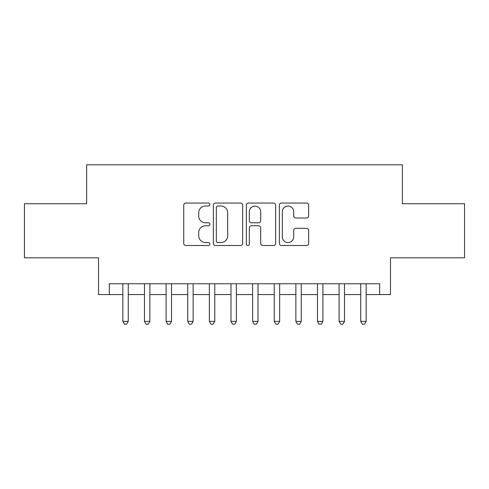 <?xml version="1.0" encoding="UTF-8"?>
<svg xmlns="http://www.w3.org/2000/svg" width="489" height="489" viewBox="0 0 489 489"><rect width="100%" height="100%" fill="white"/><g stroke="black" fill="none" stroke-linecap="round" stroke-linejoin="round"><path stroke-width="0.73" d="M209.897 204.536A1.485 1.485 0 0 0 208.412 203.051L185.857 203.051A2.121 2.121 0 0 0 183.736 205.172L183.736 243.381A2.121 2.121 0 0 0 185.857 245.509L208.412 245.509A1.485 1.485 0 0 0 209.897 244.023A1.485 1.485 0 0 0 208.412 242.538L205.496 242.538A6.791 6.791 0 0 1 198.699 235.741L198.699 232.556A6.791 6.791 0 0 1 205.496 225.765L208.412 225.765A1.485 1.485 0 0 0 209.897 224.28A1.485 1.485 0 0 0 208.412 222.795L205.496 222.795A6.791 6.791 0 0 1 198.699 215.997L198.699 212.819A6.791 6.791 0 0 1 205.496 206.022L208.412 206.022A1.485 1.485 0 0 0 209.897 204.536M306.536 218.015A2.121 2.121 0 0 0 308.663 215.893L308.663 205.172A2.121 2.121 0 0 0 306.536 203.051L281.487 203.051A2.121 2.121 0 0 0 279.366 205.172L279.366 243.381A2.121 2.121 0 0 0 281.487 245.509L306.536 245.509A2.121 2.121 0 0 0 308.663 243.381L308.663 230.435A2.121 2.121 0 0 0 306.536 228.314L295.821 228.314A2.121 2.121 0 0 0 293.693 230.435L293.693 236.859A5.679 5.679 0 0 1 288.015 242.538A5.679 5.679 0 0 1 282.336 236.859L282.336 211.7A5.679 5.679 0 0 1 288.015 206.022A5.679 5.679 0 0 1 293.693 211.7L293.693 215.893A2.121 2.121 0 0 0 295.821 218.015L306.536 218.015M109.334 294.567L109.334 283.754L379.666 283.754L379.666 294.567L390.479 294.567L390.479 257.801L464.55 257.801L464.55 203.736L402.374 203.736L402.374 164.805L86.626 164.805L86.626 203.736L24.45 203.736L24.45 257.801L98.521 257.801L98.521 294.567L122.849 294.567M242.642 205.172A2.121 2.121 0 0 0 240.521 203.051L215.472 203.051A2.121 2.121 0 0 0 213.351 205.172L213.351 243.381A2.121 2.121 0 0 0 215.472 245.509L240.521 245.509A2.121 2.121 0 0 0 242.642 243.381L242.642 205.172M248.479 203.051L273.528 203.051A2.121 2.121 0 0 1 275.649 205.172L275.649 243.381A2.121 2.121 0 0 1 273.528 245.509L262.807 245.509A2.121 2.121 0 0 1 260.686 243.381L260.686 227.886A2.121 2.121 0 0 0 258.565 225.765L251.45 225.765A2.121 2.121 0 0 0 249.329 227.886L249.329 244.023A1.485 1.485 0 0 1 247.844 245.509A1.485 1.485 0 0 1 246.358 244.023L246.358 205.172A2.121 2.121 0 0 1 248.479 203.051M128.259 294.567L144.475 294.567M149.885 294.567L166.101 294.567M171.511 294.567L187.733 294.567M193.137 294.567L209.359 294.567M214.763 294.567L230.985 294.567M236.389 294.567L252.611 294.567M258.015 294.567L274.237 294.567M279.641 294.567L295.863 294.567M301.267 294.567L317.489 294.567M322.899 294.567L339.115 294.567M344.525 294.567L360.741 294.567M366.151 294.567L379.666 294.567M217.807 206.022A1.485 1.485 0 0 0 216.321 207.507L216.321 241.046A1.485 1.485 0 0 0 217.807 242.538L220.881 242.538A6.791 6.791 0 0 0 227.678 235.741L227.678 212.819A6.791 6.791 0 0 0 220.881 206.022L217.807 206.022M260.686 211.81A5.679 5.679 0 0 0 255.007 206.132A5.679 5.679 0 0 0 249.329 211.81L249.329 220.673A2.121 2.121 0 0 0 251.45 222.795L258.565 222.795A2.121 2.121 0 0 0 260.686 220.673L260.686 211.81M128.259 283.754L128.259 321.383L122.849 321.383L122.849 283.754M128.259 321.383L126.633 324.195L124.475 324.195L122.849 321.383M149.885 283.754L149.885 321.383L144.475 321.383L144.475 283.754M149.885 321.383L148.265 324.195L146.101 324.195L144.475 321.383M171.511 283.754L171.511 321.383L166.101 321.383L166.101 283.754M171.511 321.383L169.891 324.195L167.727 324.195L166.101 321.383M193.137 283.754L193.137 321.383L187.733 321.383L187.733 283.754M193.137 321.383L191.517 324.195L189.353 324.195L187.733 321.383M214.763 283.754L214.763 321.383L209.359 321.383L209.359 283.754M214.763 321.383L213.143 324.195L210.979 324.195L209.359 321.383M236.389 283.754L236.389 321.383L230.985 321.383L230.985 283.754M236.389 321.383L234.769 324.195L232.605 324.195L230.985 321.383M258.015 283.754L258.015 321.383L252.611 321.383L252.611 283.754M258.015 321.383L256.395 324.195L254.231 324.195L252.611 321.383M279.641 283.754L279.641 321.383L274.237 321.383L274.237 283.754M279.641 321.383L278.021 324.195L275.857 324.195L274.237 321.383M301.267 283.754L301.267 321.383L295.863 321.383L295.863 283.754M301.267 321.383L299.647 324.195L297.483 324.195L295.863 321.383M322.899 283.754L322.899 321.383L317.489 321.383L317.489 283.754M322.899 321.383L321.273 324.195L319.109 324.195L317.489 321.383M344.525 283.754L344.525 321.383L339.115 321.383L339.115 283.754M344.525 321.383L342.899 324.195L340.735 324.195L339.115 321.383M366.151 283.754L366.151 321.383L360.741 321.383L360.741 283.754M366.151 321.383L364.525 324.195L362.367 324.195L360.741 321.383"/></g></svg>

